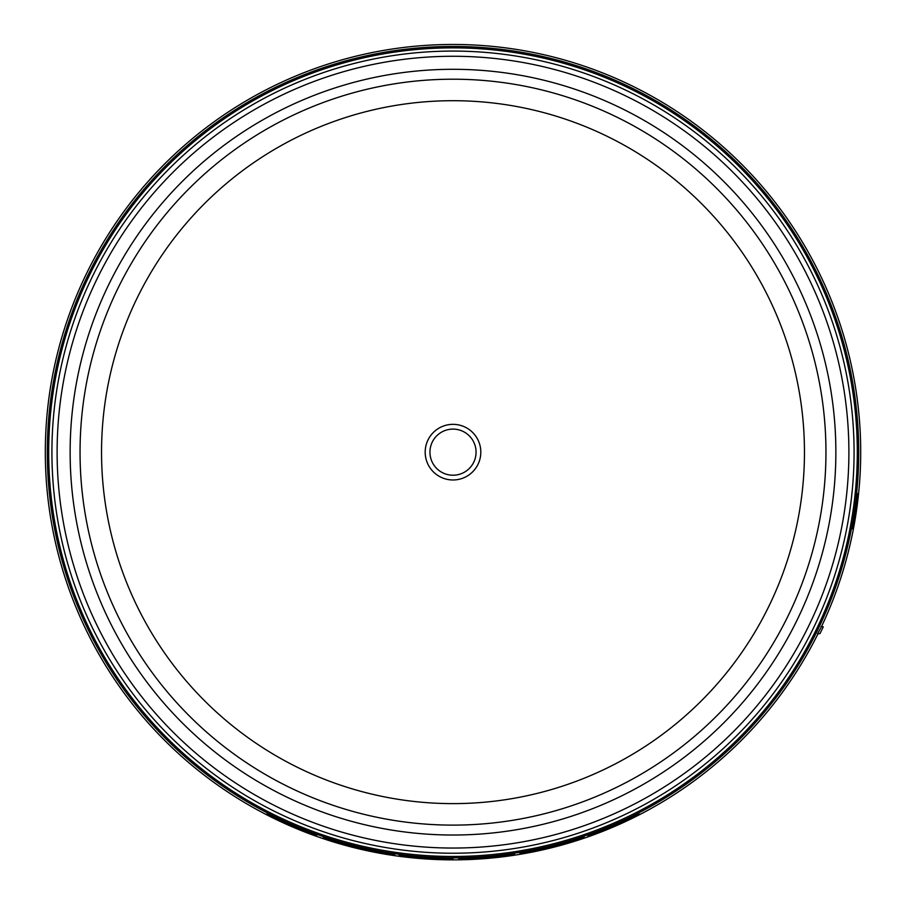 <?xml version="1.0" encoding="UTF-8"?>
<svg xmlns="http://www.w3.org/2000/svg" width="906" height="906" viewBox="0 0 906 906"><rect width="100%" height="100%" fill="white"/><g stroke="black" fill="none" stroke-linecap="round" stroke-linejoin="round"><path stroke-width="1.36" d="M472.966 440.633A23.058 23.058 0 0 1 464.529 472.128A23.058 23.058 0 0 1 433.034 463.691A23.058 23.058 0 0 1 441.471 432.196A23.058 23.058 0 0 1 472.966 440.633M101.54 452.162A351.46 351.46 0 0 1 453 100.702A351.46 351.46 0 0 1 804.46 452.162A351.46 351.46 0 0 1 453 803.622A351.46 351.46 0 0 1 101.54 452.162M857.303 452.162A404.303 404.303 0 0 0 453 47.859A404.303 404.303 0 0 0 48.698 452.162A404.303 404.303 0 0 0 453 856.464A404.303 404.303 0 0 0 857.303 452.162M821.074 626.601L823.282 626.793A409.399 409.399 0 0 1 820.009 633.588L817.574 633.804L821.482 626.635A407.7 407.7 0 0 0 453 44.462A407.7 407.7 0 0 0 359.727 849.047A407.7 407.7 0 0 0 818.016 633.758M296.828 827.257L296.828 827.337C323.114 837.857 323.114 838.152 296.828 828.209L286.636 823.803C260.407 811.017 260.407 810.723 286.636 822.92L296.828 827.257C323.114 837.79 323.114 838.084 296.828 828.129L296.828 827.812M323.408 837.472L323.408 837.393A406.443 406.443 0 0 0 335.061 841.119L350.588 845.491A406.443 406.443 0 0 0 369.999 850.043L383.113 852.557A406.443 406.443 0 0 0 394.756 854.415L387.474 853.916A407.066 407.066 0 0 1 367.576 850.156L352.536 846.634A407.066 407.066 0 0 1 333.601 841.323L323.408 837.472A406.511 406.511 0 0 0 335.061 841.187L350.588 845.57A406.511 406.511 0 0 0 369.999 850.111L383.113 852.625A406.511 406.511 0 0 0 394.756 854.483M519.976 853.124L519.976 853.056A406.443 406.443 0 0 0 539.398 849.318L551.72 846.838L564.631 842.976A406.443 406.443 0 0 0 584.042 836.906L584.042 837.552A407.066 407.066 0 0 1 574.336 840.723L560.746 844.709A407.066 407.066 0 0 1 543.272 849.092L529.682 851.934A407.066 407.066 0 0 1 519.976 853.678L519.976 853.124A406.511 406.511 0 0 0 539.398 849.386L551.72 846.906L564.631 843.044A406.511 406.511 0 0 0 584.042 836.974M408.833 856.623A406.862 406.862 0 0 0 453 859.024A406.851 406.851 0 0 1 408.833 856.612L408.833 856.691A406.93 406.93 0 0 0 453 859.092L453 858.82A406.647 406.647 0 0 1 408.833 856.397A406.658 406.658 0 0 0 453 858.82L453 858.605A406.443 406.443 0 0 1 399.127 855.026L399.127 855.094A406.511 406.511 0 0 0 453 858.673M288.935 824.766L281.053 821.108C269.003 815.14 269.003 814.936 281.053 820.519L288.935 824.381M286.636 823.735C260.407 810.938 260.407 810.644 286.636 822.852L286.636 822.92C260.407 810.723 260.407 811.017 286.636 823.803L286.636 823.735M587.926 836.215L603.951 829.545A406.443 406.443 0 0 0 623.362 821.187L639.376 814.052A407.066 407.066 0 0 1 626.273 820.508L624.528 821.255A406.998 406.998 0 0 1 602.773 830.598L601.029 831.357A407.066 407.066 0 0 1 587.926 836.215L603.951 829.613A406.511 406.511 0 0 0 623.362 821.255L639.376 814.052M458.821 859.115L458.821 858.571A406.443 406.443 0 0 0 508.821 854.754L513.543 854.324M513 854.199L510.305 854.913L514.642 854.46M855.728 509.58C858.582 488.085 858.763 488.085 856.272 509.58L855.774 512.977C851.957 534.438 851.776 534.438 855.219 512.977L855.728 509.58C858.582 488.085 858.763 488.085 856.272 509.58L855.728 509.58M855.774 512.977C851.957 534.438 851.776 534.438 855.219 512.977L855.774 512.977M408.833 856.397L408.833 856.476A406.726 406.726 0 0 0 453 858.888M453 859.092L453 859.228A407.066 407.066 0 0 1 399.127 855.649L399.127 855.094M294.518 826.691L296.828 827.337C323.114 837.857 323.114 838.152 296.828 828.209M288.935 823.871L294.518 826.363M286.636 823.248L288.935 823.939M508.821 854.754L513.543 854.392M458.821 858.571L458.821 858.639A406.511 406.511 0 0 0 508.821 854.822M514.642 854.335L514.642 854.528A407.066 407.066 0 0 1 504.936 855.898L503.963 855.808A406.851 406.851 0 0 1 468.527 858.718L468.527 858.933A407.066 407.066 0 0 1 458.821 859.182L458.821 858.639M302.411 829.998L302.411 829.749C314.484 834.607 314.484 834.8 302.411 830.338L294.518 826.816L302.411 830.258C314.484 834.732 314.484 834.539 302.411 829.681M302.411 829.919L302.411 829.749C314.484 834.607 314.484 834.8 302.411 830.338L302.411 830.258M281.053 821.108C269.003 815.14 269.003 814.936 281.053 820.519M613.656 825.683L621.267 822.625A406.885 406.885 0 0 1 606.035 829.171L613.656 825.683M468.527 858.594L468.527 858.571A406.658 406.658 0 0 0 506.273 855.309L508.334 855.06L506.273 855.377A406.726 406.726 0 0 1 468.527 858.594L468.527 858.514A406.647 406.647 0 0 0 506.273 855.298L506.273 855.377M281.053 820.44C269.003 814.868 269.003 815.06 281.053 821.04M607.926 828.322A406.817 406.817 0 0 0 619.376 823.395M80.045 452.162A372.955 372.955 0 0 0 549.523 812.41A372.955 372.955 0 0 0 775.989 265.685A372.955 372.955 0 0 0 80.045 452.162M121.427 643.588A382.864 382.864 0 0 1 453 69.298A382.864 382.864 0 0 1 784.573 260.735A382.864 382.864 0 0 1 453 835.026A382.864 382.864 0 0 1 121.427 643.588M477.088 438.255A27.814 27.814 0 0 1 466.907 476.25A27.814 27.814 0 0 1 428.912 466.069A27.814 27.814 0 0 1 439.093 428.074A27.814 27.814 0 0 1 477.088 438.255M854.075 452.162A401.075 401.075 0 0 0 349.195 64.745A401.075 401.075 0 0 0 105.662 652.705A401.075 401.075 0 0 0 854.075 452.162M453 848.05A395.888 395.888 0 0 0 795.853 254.212A395.888 395.888 0 0 0 453 56.274A395.888 395.888 0 0 0 110.147 650.1A395.888 395.888 0 0 0 453 848.05M47.293 452.162A405.707 405.707 0 0 0 453 857.869A405.707 405.707 0 0 0 858.707 452.162A405.707 405.707 0 0 0 453 46.455A405.707 405.707 0 0 0 47.293 452.162"/></g></svg>
